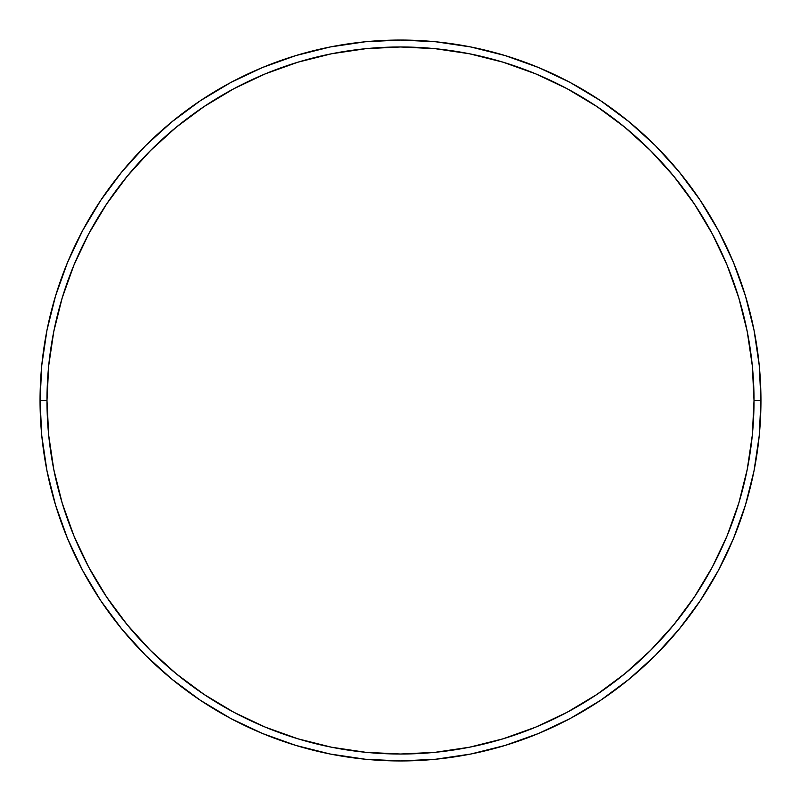 <?xml version="1.0" encoding="UTF-8"?>
<svg xmlns="http://www.w3.org/2000/svg" width="801" height="801" viewBox="0 0 801 801"><rect width="100%" height="100%" fill="white"/><g stroke="black" fill="none" stroke-linecap="round" stroke-linejoin="round"><path stroke-width="1.2" d="M40.05 400.5L46.979 400.5A353.521 353.521 0 0 1 400.5 46.979A353.521 353.521 0 0 1 754.021 400.5L760.95 400.5A360.45 360.45 0 0 0 400.5 40.05A360.45 360.45 0 0 0 40.05 400.5A360.45 360.45 0 0 1 400.5 40.05A360.45 360.45 0 0 1 760.95 400.5A360.45 360.45 0 0 1 400.5 760.95A360.45 360.45 0 0 1 40.05 400.5L41.782 365.166L46.979 330.182L55.569 295.869L67.484 262.558L82.613 230.588L100.796 200.24L121.872 171.835L145.622 145.622L171.835 121.872L200.24 100.796L230.588 82.613L262.558 67.484L295.869 55.569L330.182 46.979L365.166 41.782L400.5 40.05L435.834 41.782L470.818 46.979L505.131 55.569L538.442 67.484L570.412 82.613L600.76 100.796L629.165 121.872L655.378 145.622L679.128 171.835L700.204 200.24L718.387 230.588L733.516 262.558L745.431 295.869L754.021 330.182L759.218 365.166L760.95 400.5L759.218 435.834L754.021 470.818L745.431 505.131L733.516 538.442L718.387 570.412L700.204 600.76L679.128 629.165L655.378 655.378L629.165 679.128L600.76 700.204L570.412 718.387L538.442 733.516L505.131 745.431L470.818 754.021L435.834 759.218L400.5 760.95L365.166 759.218L330.182 754.021L295.869 745.431L262.558 733.516L230.588 718.387L200.24 700.204L171.835 679.128L145.622 655.378L121.872 629.165L100.796 600.76L82.613 570.412L67.484 538.442L55.569 505.131L46.979 470.818L41.782 435.834L40.05 400.5A360.45 360.45 0 0 0 400.5 760.95A360.45 360.45 0 0 0 760.95 400.5L754.021 400.5L752.319 365.847L747.223 331.534L738.792 297.882L727.108 265.211L712.279 233.852L694.437 204.095L673.771 176.23L650.472 150.528L624.77 127.229L596.905 106.563L567.148 88.721L535.789 73.892L503.118 62.208L469.466 53.777L435.153 48.681L400.5 46.979L365.847 48.681L331.534 53.777L297.882 62.208L265.211 73.892L233.852 88.721L204.095 106.563L176.23 127.229L150.528 150.528L127.229 176.23L106.563 204.095L88.721 233.852L73.892 265.211L62.208 297.882L53.777 331.534L48.681 365.847L46.979 400.5L48.681 435.153L53.777 469.466L62.208 503.118L73.892 535.789L88.721 567.148L106.563 596.905L127.229 624.77L150.528 650.472L176.23 673.771L204.095 694.437L233.852 712.279L265.211 727.108L297.882 738.792L331.534 747.223L365.847 752.319L400.5 754.021L435.153 752.319L469.466 747.223L503.118 738.792L535.789 727.108L567.148 712.279L596.905 694.437L624.77 673.771L650.472 650.472L673.771 624.77L694.437 596.905L712.279 567.148L727.108 535.789L738.792 503.118L747.223 469.466L752.319 435.153L754.021 400.5A353.521 353.521 0 0 1 400.5 754.021A353.521 353.521 0 0 1 46.979 400.5L40.05 400.5"/></g></svg>
